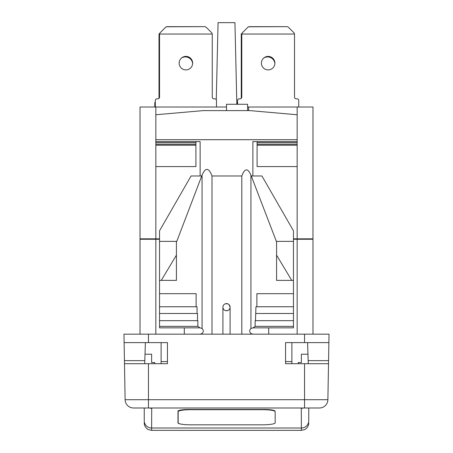 <?xml version="1.0" encoding="UTF-8"?>
<svg xmlns="http://www.w3.org/2000/svg" width="453" height="453" viewBox="0 0 453 453"><rect width="100%" height="100%" fill="white"/><g stroke="black" fill="none" stroke-linecap="round" stroke-linejoin="round"><path stroke-width="0.68" d="M159.535 238.839L140.022 238.839L140.022 107.016L226.5 107.016M248.646 110.6L248.646 107.016L297.157 107.016L297.157 114.756L249.699 110.6L203.301 110.6L155.843 114.756L155.843 139.711L297.157 139.711L297.157 141.608L252.865 141.608L252.865 175.985L261.936 175.985L293.465 230.826L293.465 280.39L291.732 280.39L276.59 255.152L276.59 241.981L250.928 175.096C247.768 167.848 244.728 168.142 241.806 175.985L211.987 175.985C208.805 167.514 205.498 167.219 202.072 175.096L176.772 241.37L159.535 241.37L159.535 230.826L191.064 175.985L200.135 175.985L200.135 141.608L155.843 141.608L155.843 139.711M155.843 238.839L155.843 141.608M155.843 166.585L195.917 166.585L195.917 141.608M184.314 334.172L184.314 327.847M200.135 334.172L202.072 333.51C203.691 331.845 203.691 330.175 202.072 328.504L200.135 327.847L159.535 327.847L159.535 241.37M159.535 326.37L197.865 326.37L197.865 320.673L159.535 320.673M199.983 327.847L197.865 326.37M197.519 320.673L197.519 313.504L159.535 313.504M197.049 313.504L197.049 306.755L159.535 306.755M196.126 306.755L196.126 293.674L159.535 293.674M176.41 255.152L176.41 280.39L161.268 280.39L176.41 255.152L176.41 241.981L176.772 241.37M161.268 280.39L159.535 280.39M211.987 334.172L211.987 175.985M123.969 334.172L124.122 342.61L123.969 334.172L148.459 334.172L148.459 342.61L167.446 342.61L167.446 363.702L148.459 363.702L148.459 399.705L125.119 399.705L124.433 360.645L124.49 363.702L148.459 363.702M148.459 334.172L329.031 334.172L327.881 399.705L148.459 399.705L148.459 407.994L133.55 407.994A8.437 8.437 0 0 1 125.119 399.705A8.437 8.437 0 0 0 133.55 407.994A8.437 8.437 0 0 1 125.119 399.705M145.373 342.61L144.813 360.645L124.433 360.645L124.122 342.61L148.459 342.61M144.813 360.645L144.705 363.702L144.813 360.645M308.759 407.994L308.759 420.724A7.384 7.293 180 0 1 301.375 428.011L301.375 430.35L151.625 430.35L151.625 428.011A7.384 7.293 0 0 1 144.241 420.724L144.241 407.994M154.79 363.702L154.79 362.559L151.625 362.559L151.625 354.212L145.039 354.212M307.932 354.212L301.375 354.212L301.375 362.559L298.21 362.559L298.21 363.702M307.598 342.61L308.267 363.702L308.159 360.645L328.567 360.645L328.51 363.702L285.554 363.702L285.554 342.61L291.885 342.61L291.885 363.702M304.541 334.172L304.541 342.61L285.554 342.61M304.541 342.61L328.878 342.61L329.031 334.172M161.115 363.702L161.115 342.61L167.446 342.61M327.881 399.705A8.437 8.437 0 0 1 319.45 407.994A8.437 8.437 0 0 0 327.881 399.705A8.437 8.437 0 0 1 319.45 407.994L148.459 407.994M328.21 380.95C328.283 376.76 328.283 376.76 328.21 380.95M275.169 422.632L275.169 411.466A12.656 1.982 0 0 0 275.011 411.148A10.968 1.716 0 0 0 264.042 409.467L188.958 409.467A10.968 1.716 0 0 0 177.989 411.182L177.989 422.915A10.968 1.716 0 0 0 181.138 424.121M190.804 409.467L190.804 409.693A12.656 1.982 180 0 0 178.148 411.675L178.148 422.842A12.656 1.982 180 0 0 190.804 424.823L262.514 424.823A12.656 1.982 180 0 0 275.169 422.842L275.169 411.466M177.989 416.873A10.968 1.716 180 0 0 178.148 417.168M275.169 411.675A12.656 1.982 180 0 0 262.514 409.693L262.514 409.467M190.804 409.693L262.514 409.693M178.148 410.894L178.148 411.675M161.115 361.59L167.446 361.59M285.554 361.59L291.885 361.59M222.916 334.172L222.916 307.225M241.806 334.172L241.806 175.985M230.084 334.172L230.084 307.174A3.584 3.584 0 0 1 226.5 310.758A3.584 3.584 0 0 1 222.916 307.174A3.584 3.584 0 0 1 226.5 303.589A3.584 3.584 0 0 1 230.084 307.174L229.048 304.654M227.989 303.912L225.537 303.72M224.637 304.11L224.065 304.546M223.873 304.739L223.301 305.56M222.978 306.511L222.933 307.525M229.954 308.131L229.541 309.071M227.955 310.452L226.007 310.73M225.973 310.724L225.039 310.452M224.495 310.152L224.156 309.886M223.454 309.071L223.046 308.131M253.017 327.847L293.465 327.847L293.465 320.673L255.135 320.673L255.135 326.37L253.017 327.847L250.928 328.504C249.314 330.175 249.314 331.845 250.928 333.51L252.865 334.172M293.465 320.673L293.465 280.39M293.465 293.674L256.874 293.674L256.874 306.755L255.951 306.755L255.481 320.673M276.228 241.37L293.465 241.37M257.083 144.247L297.157 144.247L297.157 166.585L257.083 166.585L257.083 141.608M293.465 238.839L312.978 238.839L312.978 107.016L297.157 107.016M297.157 141.608L297.157 144.247M297.157 114.756L297.157 139.711M247.593 110.6L247.593 104.275L226.5 104.275L226.5 110.6M248.646 107.016L247.593 107.016M293.465 239.258L312.978 239.258L312.978 334.172M159.535 239.258L140.022 239.258L140.022 334.172M143.052 239.258L142.978 238.839L143.052 239.258M268.686 327.847L268.686 334.172M310.022 238.839L309.948 239.258L310.022 238.839M236.834 104.275L234.937 22.65L218.063 22.65L216.274 99.705M298.737 107.016L298.737 100.521A1.687 1.687 0 0 0 297.049 98.833L296.205 98.833A1.687 1.687 0 0 1 294.518 97.146L294.518 34.037L241.789 34.037L241.789 97.146A1.687 1.687 0 0 1 240.101 98.833L239.258 98.833A1.687 1.687 0 0 0 237.576 100.521L237.576 104.275M261.409 63.148A6.75 6.75 0 0 1 268.153 56.398A6.75 6.75 0 0 1 274.903 63.148A6.75 6.75 0 0 1 268.153 69.898A6.75 6.75 0 0 1 261.409 63.148M294.518 34.037L294.025 32.848L288.329 27.152L287.14 26.659L249.173 26.659L247.978 27.152L242.287 32.848L241.789 34.037L241.262 34.037L241.919 33.386M237.044 104.275L237.044 102.588L237.576 102.588M241.262 98.369L241.262 34.037M263.703 58.075A7.276 7.276 0 0 1 274.886 63.663M248.521 26.784L286.613 26.659M216.483 107.016L216.483 100.521A1.687 1.687 0 0 0 214.796 98.833L213.952 98.833A1.687 1.687 0 0 1 212.264 97.146L212.264 34.037L211.766 32.848L206.075 27.152L204.881 26.659L166.914 26.659L165.724 27.152L160.028 32.848L159.535 34.037L159.535 97.146A1.687 1.687 0 0 1 157.848 98.833L157.004 98.833A1.687 1.687 0 0 0 155.317 100.521L155.317 107.016M212.264 34.037L159.009 34.037L159.66 33.386M179.15 63.148A6.75 6.75 0 0 1 185.9 56.398A6.75 6.75 0 0 1 192.65 63.148A6.75 6.75 0 0 1 185.9 69.898A6.75 6.75 0 0 1 179.15 63.148M154.79 107.016L154.79 102.588L155.317 102.588M159.009 98.369L159.009 34.037M181.449 58.075A7.276 7.276 0 0 1 192.627 63.663M166.262 26.784L204.354 26.659M291.732 280.39L276.59 280.39L276.59 255.152M255.135 326.37L293.465 326.37M293.465 313.504L255.951 313.504M293.465 306.755L256.874 306.755M155.843 114.756L155.843 107.016M200.135 175.985L201.715 175.985M251.285 175.985L252.865 175.985M202.072 328.504L202.072 175.096M202.072 334.172L202.072 333.51M301.279 407.994L301.375 428.011L151.625 428.011L151.721 407.994M149.456 407.994A7.384 7.293 0 0 0 151.625 408.312M303.544 407.994A7.384 7.293 180 0 1 301.375 408.312A7.384 7.293 -0 0 0 303.544 407.994M304.541 407.994L304.541 363.702M250.928 334.172L250.928 333.51M250.928 328.504L250.928 175.096M297.157 166.585L297.157 238.839M257.083 142.661L297.157 142.661M257.083 145.232L297.157 145.232M154.252 239.258L154.224 238.839M297.157 239.258L297.157 334.172M298.748 239.258L298.776 238.839M155.843 334.172L155.843 239.258M155.843 145.232L195.917 145.232M155.843 144.247L195.917 144.247M155.843 142.661L195.917 142.661M151.625 430.35L148.374 429.597C148.72 430.09 144.162 427.389 144.241 422.966M301.375 430.35L304.569 429.625C304.223 430.09 308.759 427.541 308.759 422.966"/></g></svg>
